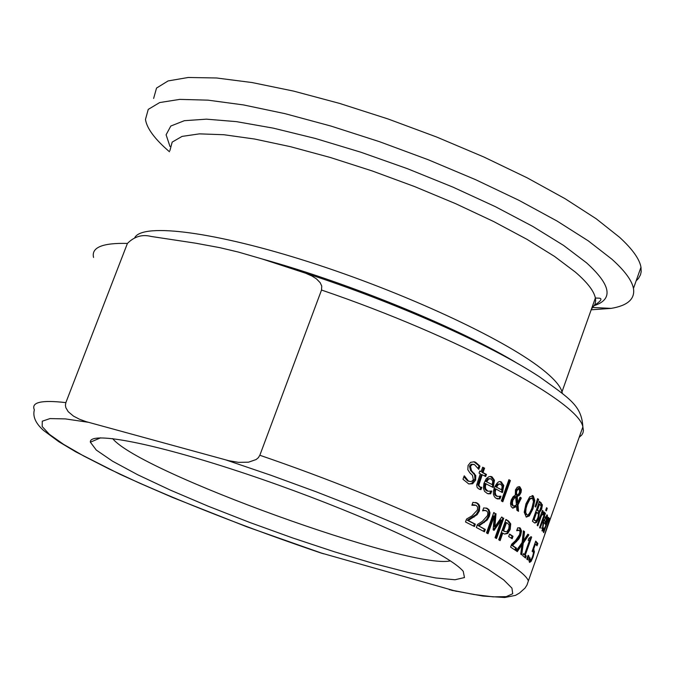 <?xml version="1.0" encoding="UTF-8"?>
<svg xmlns="http://www.w3.org/2000/svg" width="675" height="675" viewBox="0 0 675 675"><rect width="100%" height="100%" fill="white"/><g stroke="black" fill="none" stroke-linecap="round" stroke-linejoin="round"><path stroke-width="1.01" d="M532.887 549.155L533.385 552.268M535.545 541.645L536.895 543.232L536.288 544.944M529.09 559.17L529.58 559.853M530.778 560.014L529.31 562.089M537.832 543.485L537.013 545.805L535.452 544.008L533.579 549.29L534.414 551.787L533.081 556.985L531.09 561.381L529.613 562.418L528.778 560.056L529.774 557.238L530.373 560.073L531.284 559.415L532.609 556.411L533.41 553.314L533.107 551.703L532.119 551.323L535.731 541.114L537.832 543.485L536.895 543.232M535.452 544.008L534.777 543.822M529.909 558.816L529.284 558.638M464.383 475.9L468.509 481.089L471.04 481.621L472.728 480.541L473.302 479.444L472.483 475.31L469.901 472.913L467.826 469.741L468.087 465.48L470.585 462.358L474.145 461.793L475.723 462.367L479.942 466.096L478.769 469.353L474.424 464.543L472.12 464.527L470.492 466.341L471.471 470.61L475.782 475.546L475.622 480.111L472.643 483.756L468.762 483.95L462.983 479.258L464.206 475.85M463.868 476.795L467.522 480.828L469.057 481.359M474.905 462.012L473.917 461.751L478.972 465.834L478.145 468.129M473.74 464.366L471.226 464.231L469.496 466.079L470.483 470.348L474.635 474.871L474.922 478.955L471.665 483.494L468.788 483.958M479.942 466.096L478.972 465.834M485.781 481.41L492.244 484.625L492.767 481.224L491.24 478.98L487.755 478.811L485.781 481.41L492.244 484.625M490.354 478.668L487.755 478.811M490.565 491.333L489.755 493.594L487.367 493.56M486.025 483.638L485.376 486.667L485.738 489.012L488.025 491.223L491.712 491.037L490.7 493.847L487.485 493.602L484.574 491.392L483.41 488.227L483.941 483.427L486.228 478.727L489.088 476.584L492.1 476.913L494.463 480.229L493.197 487.493L485.072 483.384L484.431 486.152L484.743 488.649L485.949 490.328L487.797 491.155M490.666 476.44L493.509 479.984L492.328 487.021M490.7 493.847L489.755 493.594M488.708 479.064L486.734 481.663M494.463 480.229L493.509 479.984M481.098 471.614L482.693 467.193L484.591 468.188L483.005 472.61L486.439 474.407L485.671 476.542L482.237 474.744L478.803 485.207L480.035 486.987L481.807 487.325L480.971 489.645L479.377 489.282L477.225 487.62L476.643 485.097L480.33 473.757L479.031 473.091L479.798 470.947L481.098 471.614L479.731 471.15M482.617 467.404L483.629 467.935L482.043 472.348L485.477 474.154L484.785 476.077M484.591 468.188L483.629 467.935M483.005 472.61L482.043 472.348M486.439 474.407L485.477 474.154M480.971 489.645L479.436 489.299M480.786 487.232L480.009 489.392M478.803 485.207L477.833 484.954L479.798 486.979M482.237 474.744L481.275 474.491L477.833 484.954M499.795 496.505L499.011 498.724L496.834 498.741M495.889 488.97L495.188 492.252L495.813 494.986L497.534 496.429L500.943 496.167L499.939 498.968L495.771 498.133L494.345 496.648L493.467 494.421L493.366 491.662L494.277 487.865C496.876 482.541 499.163 480.566 501.137 481.942L503.761 485.426L502.403 492.632L495.889 488.97L494.944 488.717L494.665 489.577L494.64 494.286L495.568 495.56L497.256 496.353M500.327 481.748L502.824 485.182L501.559 492.151M495.653 486.751L501.601 489.814L502.166 486.447L500.825 484.253L497.542 484.144L495.653 486.751L501.601 489.814M500.015 483.958L497.542 484.144M499.939 498.968L499.011 498.724M498.479 484.388L496.589 487.004M503.761 485.426L502.824 485.182M516.594 506.537L512.764 508.165L511.11 506.528L510.519 503.525L511.22 499.964L513.177 496.623L515.278 495.256L515.472 489.873L517.354 487.097L519.902 486.911L521.378 489.696L521.092 492.286L519.581 495.214L517.236 496.513L517.835 502.909L520.037 497.154L521.303 497.973L518.012 504.875L518.518 511.329L516.89 510.283L516.594 506.537L515.683 506.292L512.587 508.081M518.839 486.582L520.332 488.7L520.282 491.645L518.67 494.969L516.316 496.268L516.915 502.664L517.835 502.909M512.924 500.2L512.359 503.061L512.975 505.465L513.81 506.115L516.451 504.976L515.607 496.64L512.924 500.2L512.004 499.956L511.777 500.681L511.65 504.436L513.278 505.972M515.607 496.64L514.688 496.395L513.456 497.348L512.004 499.956M516.898 490.598L516.518 492.598L515.599 492.353L516.012 494.893L516.932 495.138L518.535 494.151L519.548 492.142L519.244 488.582L516.898 490.598L515.978 490.354L515.599 492.353M518.333 488.337L515.978 490.354M518.012 504.875L517.101 504.63L517.573 510.713M521.303 497.973L520.391 497.728L517.101 504.63M519.936 497.433L520.391 497.728M517.236 496.513L516.316 496.268M516.518 492.598L516.932 495.138M508.832 479.925L509.482 480.305L501.989 501.272M510.41 480.549L502.833 501.761L501.339 500.901L508.925 479.672L510.41 480.549L509.482 480.305M536.49 522.526L534.727 523.032L532.406 521.21L539.477 501.272L542.405 504.841L541.688 509.034L539.359 512.671L538.658 518.552L536.49 522.526L534.507 522.906M538.042 517.379L535.57 522.281M539.333 501.677L541.493 504.596L540.768 508.79L538.439 512.426L538.456 515.742M534.068 519.64L535.402 520.653L536.397 520.509L537.84 517.97L538.473 514.468L537.612 513.059L536.676 512.274L534.068 519.64L533.149 519.396L534.895 520.509M536.676 512.274L535.764 512.03L533.149 519.396M537.46 510.064L538.81 511.135L539.544 510.975L541.215 506.368L540.321 504.908L539.528 504.242L537.46 510.064L536.549 509.819L538.118 510.95M539.528 504.242L538.616 503.997L536.549 509.819M539.359 512.671L538.439 512.426M539.392 512.57L538.473 512.325M542.405 504.841L541.493 504.596M532.102 495.543L533.891 500.268L532.035 508.638L528.415 515.675L526.129 516.999M531.807 497.998L529.048 498.825L526.213 504.411C524.408 510.848 524.273 514.148 525.8 514.299L526.972 514.696C527.943 515.886 529.597 513.683 531.925 508.115L533.461 501.609L532.491 498.277L529.959 499.061L527.124 504.655L526.028 508.402L525.715 512.46L526.711 514.544M534.803 500.504L532.946 508.882L529.335 515.919L526.289 517.084L524.213 512.266L525.952 503.837L529.723 496.8L533.309 495.965L534.803 500.504L533.891 500.268M540.152 528.196L539.595 527.614L544.852 512.772L545.4 513.363L540.152 528.196M545.4 513.363L544.708 513.177M537.502 499.028L535.992 503.719M538.65 499.458L535.697 507.06L535.072 506.562L537.621 498.639L538.65 499.458L537.739 499.213M547.535 517.717L545.518 524.475L543.746 522.222L542.776 528.618L544.236 527.926L543.282 530.634L542.194 530.972L543.308 521.463L547.256 514.991L547.535 517.717L546.817 517.523M546.607 515.109L546.649 517.134L545.704 517.641L544.421 520.315L543.797 520.147M545.383 521.944L544.826 523.538M543.746 522.222L543.105 522.045M545.704 517.641L544.978 517.447M546.404 516.999L545.324 516.797M543.282 530.634L541.907 530.643M541.645 527.926L542.894 528.727L542.337 530.381M544.421 520.315L545.813 522.053L546.657 517.134M545.813 522.053L543.721 520.341M543.434 512.106L542.666 514.325M542.843 514.367L540.861 514.797M543.08 510.983L542.295 513.202L544.067 511.979L544.371 512.376L543.451 514.974L543.029 514.417L541.553 515.303L537.815 525.859L537.157 525.251L542.43 510.359L543.08 510.983L542.287 510.773M542.295 513.202L541.502 512.983M544.371 512.376L543.442 512.131M541.553 515.303L540.759 515.092M547.602 521.64L543.704 532.651L543.367 532.136L548.589 517.388L548.336 519.556L549.593 518.434L548.075 524.931L544.7 534.465L548.547 522.214L548.648 520.602L547.13 521.513M548.564 520.577L547.543 520.349M548.708 519.016L548.412 520.535M548.336 519.556L547.864 519.429M548.918 517.919L548.446 517.792M547.231 508.351L546.311 510.941L545.687 510.266L546.607 507.676L547.231 508.351L546.446 508.14M484.447 510.469L482.625 510.848L483.671 507.921L486.979 508.275L488.953 509.684L490.008 512.882L489.4 516.248L487.274 519.978L478.879 526.002L485.308 529.428L484.464 531.799L476.322 527.487L477.36 524.576L482.389 521.353L487.595 515.447L487.873 512.528L486.565 510.84L482.811 510.317M485.629 510.519L483.502 510.216M485.308 529.428L484.372 529.175L483.595 531.335M478.879 526.002L484.372 529.175M484.296 522.551L483.351 522.29L477.934 525.741M487.274 519.978L486.329 519.725L483.351 522.29M485.992 508.005L488.076 509.507L489.063 512.409L488.455 515.995L486.329 519.725M475.487 502.487L477.377 503.601L478.626 505.432L479.005 507.71L478.432 510.638L476.229 514.367L467.286 520.265L474.365 523.884L473.588 526.07M475.124 505.01L472.053 504.782M477.183 514.628L468.248 520.526L475.318 524.146L474.466 526.525L465.505 521.969L466.56 519.05L471.926 515.903L477.402 510.047L477.622 507.102L476.153 505.356L471.876 505.271L472.93 502.343L477.149 503.044L478.702 504.233L479.722 506.132L479.385 510.899L477.183 514.628L476.229 514.367M474.019 517.16L473.057 516.898M468.248 520.526L467.286 520.265M475.318 524.146L474.365 523.884M473.842 504.934L472.88 504.672M505.862 519.733L507.651 520.813L509.819 523.69L509.254 529.251L506.807 533.216L504.562 534.052M502.816 533.048L500.116 540.616L498.715 539.798L505.955 519.48L508.57 521.058L510.739 523.935L510.165 529.495L507.718 533.469L504.622 534.068L501.896 532.794L499.281 540.127M503.634 530.744L505.254 531.655L507.161 531.402L508.79 528.744L509.178 525.217L507.659 523.344L506.52 522.653L503.634 530.744L502.715 530.491L505.027 531.596M506.52 522.653L505.6 522.399L502.715 530.491M501.584 517.185L502.85 517.936L495.678 538.034M493.72 512.696L495.079 513.456L493.99 526.475L494.918 526.728L501.727 516.983L502.85 517.936M503.769 518.181L496.522 538.523L495.045 537.671L501.297 520.138L494.066 530.364L493.121 529.833L494.303 516.147L493.374 515.894L487.164 533.267M501.297 520.138L500.377 519.885L493.29 529.909M494.303 516.147L488.017 533.739L486.489 532.904L493.796 512.477L495.079 513.456M496.007 513.709L494.918 526.728M512.156 538.734L508.672 536.524L509.549 534.06L513.025 536.279L512.156 538.734M513.025 536.279L512.114 536.034L511.338 538.211M509.456 534.33L512.114 536.034M519.126 527.698L520.594 530.432L519.792 535.022L517.953 538.76L511.616 545.223L515.607 547.923L514.89 549.948M518.78 530.145L516.932 529.976M518.873 539.013L512.528 545.476L516.518 548.176L515.692 550.505L510.621 547.104L511.633 544.244L515.413 540.751L519.581 534.667L520.079 531.866L519.37 530.373L516.67 530.71L517.691 527.842L520.282 528.095L521.522 530.938L520.703 535.275L518.873 539.013L517.953 538.76M516.577 541.721L515.666 541.468M512.528 545.476L511.616 545.223M516.518 548.176L515.607 547.923M517.961 530.204L517.05 529.951M521.918 544.919L517.286 551.618L516.206 550.859L522.129 542.489L523.412 530.82L524.551 531.647L523.471 540.751L527.901 534.178L528.829 534.912L523.26 543.164L521.733 554.909L520.737 554.15L521.918 544.919L520.999 544.666L516.552 551.104M523.26 543.164L522.349 542.919L520.872 554.251M528.829 534.912L527.909 534.667L522.349 542.919M523.471 540.751L522.56 540.506L523.64 531.402L524.551 531.647M524.492 554.513L525.336 555.719L524.762 557.347M530.238 538.312L529.242 541.122M523.311 554.023L524.534 554.529L529.276 541.148L528.196 540.253L528.846 538.422L531.056 536.667L531.647 537.173L530.93 536.979M531.647 537.173L525.277 555.145L524.365 554.884M525.277 555.145L526.255 555.981L525.336 555.719M526.255 555.981L525.538 558.014L522.72 555.685L523.446 553.643L524.534 554.529M527.555 559.828L526.778 559.111L528.128 555.297L528.905 556.023L527.555 559.828M528.905 556.023L527.985 555.77L526.795 559.119M321.519 290.039L259.841 455.262L258.306 457.734L256.146 459.532L248.586 462.173L238.511 462.367L228.614 460.662L86.113 421.647L79.515 419.243L73.499 416.129L68.234 411.716L65.855 407.717L65.399 405.287L65.855 402.621L127.415 243.43C134.376 236.469 142.298 234.149 151.175 236.461L195.497 243.169L219.738 247.649L238.461 252.087L262.178 258.981L305.497 273.164L312.061 276.05L316.499 278.918L320.195 282.707L321.747 286.073L321.519 290.039C457.523 336.361 578.846 401.853 582.871 426.895L583.411 430.481L582.964 432.852L581.808 434.953L579.184 437.316M443.931 556.867C406.181 534.009 314.196 495.745 230.816 468.838C147.31 441.821 88.948 431.35 90.366 442.193L96.28 450.056L112.539 461.185L137.818 474.812L170.412 490.134L208.44 506.309L249.86 522.501L292.604 537.933L334.572 551.838L373.722 563.541L408.054 572.425L435.696 577.96L454.958 579.758L464.468 577.555L463.236 571.312C460.139 567.574 453.71 562.764 443.931 556.867M450.326 560.874C410.932 570.012 139.312 472.028 112.649 438.59M319.781 552.614L456.418 591.342M591.182 309.8L611.162 308.382C627.725 305.606 635.158 298.957 633.462 288.436C631.935 280.479 624.721 270.709 611.828 259.149L588.338 240.899L557.061 221.046L518.974 200.34L475.487 179.626L428.33 159.781L379.468 141.674L331.02 126.082L285.052 113.67L243.481 104.929L207.959 100.145L179.736 99.385L159.688 102.558L148.247 109.384L145.471 119.45C146.829 128.393 154.828 139.16 169.459 151.757M636.145 280.859L638.474 278.446L640.491 274.793L641.183 271.721L640.98 267.199C639.52 259.031 632.399 249.075 619.599 237.322L596.244 218.801L565.102 198.712L527.15 177.82L483.789 156.971L436.725 137.05L387.956 118.935L339.559 103.402L293.625 91.108L252.053 82.544L216.489 77.979L188.215 77.482L168.075 80.941L156.532 88.062L153.63 98.44M533.984 549.568L533.056 549.315M534.414 551.787L533.478 551.526M533.081 556.985L532.465 556.816M530.297 560.014L529.369 559.761M531.09 561.381L530.153 561.127M468.509 481.089L467.522 480.828M475.723 462.367L474.736 462.105M472.643 483.756L471.665 483.494M475.622 480.111L474.643 479.849M474.373 473.352L473.394 473.091M471.471 470.61L470.483 470.348M470.492 466.341L469.496 466.079M487.536 491.003L486.591 490.742M488.852 493.881L487.907 493.627M493.703 486.084L492.758 485.831M492.1 476.913L491.155 476.66M480.035 486.987L479.073 486.734M479.604 482.077L478.642 481.823M497.095 496.218L496.159 495.965M498.234 499.036L497.298 498.791M502.909 491.231L501.972 490.987M501.668 482.195L500.732 481.95M519.902 486.911L518.982 486.675M513.523 505.972L512.612 505.727M514.375 497.593L513.456 497.348M520.838 499.281L519.927 499.036M519.581 495.214L518.67 494.969M520.948 492.716L520.028 492.472M538.658 518.552L537.739 518.307M541.148 502.681L540.236 502.436M534.743 520.197L533.824 519.944M538.397 510.848L537.486 510.604M541.688 509.034L540.768 508.79M533.309 495.965L532.389 495.728M529.959 499.061L529.048 498.825M527.124 504.655L526.213 504.411M529.335 515.919L528.415 515.675M532.946 508.882L532.035 508.638M547.4 515.126L546.834 514.974M545.999 523.125L545.062 522.872M542.633 530.989L542.033 530.82M542.776 528.618L541.839 528.365M489.4 516.248L488.455 515.995M487.544 508.537L486.599 508.283M477.149 503.044L476.196 502.791M479.385 510.899L478.432 510.638M507.718 533.469L506.807 533.216M510.165 529.495L509.254 529.251M504.571 531.309L503.66 531.056M510.739 523.935L509.819 523.69M508.57 521.058L507.651 520.813M520.282 528.095L519.37 527.842M520.703 535.275L519.792 535.022M305.497 273.164C396.09 302.569 491.535 345.229 539.308 376.709C570.35 398.959 581.572 405.734 582.871 426.895L528.373 580.913C522.062 562.081 397.204 502.284 259.841 455.262M226.328 460.08L271.114 475.335L316.086 491.763L359.497 508.714L399.71 525.538L435.265 541.586L464.982 556.31L487.983 569.211L503.719 579.909L511.945 588.136L512.705 593.738L506.275 596.633L493.13 596.852L473.892 594.489L449.288 589.688M323.587 553.821L246.746 526.77L172.749 497.526L139.202 482.979L109.198 468.998L83.666 455.971L63.484 444.293L49.427 434.362L42.188 426.558L42.28 421.2L50.009 418.584L65.416 418.905L88.256 422.272M262.178 258.981C351.439 283.719 461.557 329.172 518.552 364.07M562.326 393.382L561.997 391.821C560.258 385.678 553.272 377.857 541.046 368.364C501.998 337.93 403.76 292.317 309.698 262.178C215.544 231.93 143.303 222.657 134.857 237.473M93.555 257.453C91.184 247.463 102.473 242.789 127.415 243.43M65.855 402.621C41.496 399.819 30.991 402.224 34.349 409.843C32.586 416.475 35.623 423.326 43.462 430.372L58.742 441.661L75.895 451.913L120.217 474.373C180.579 501.888 247.826 528.204 321.941 553.331M594.481 305.539C613.575 299.185 610.926 284.943 586.533 262.82L563.524 245.379L532.761 226.395L495.382 206.677L452.95 187.127L407.371 168.666L360.771 152.187L315.368 138.468L273.308 128.149L236.486 121.643L206.466 119.163L184.359 120.69L170.826 126.023L166.101 134.781L169.982 146.483M169.881 150.677L172.176 142.113L182.047 136.401L199.395 133.869L223.83 134.722L254.576 139.025L290.537 146.703L330.311 157.486L372.271 170.969L414.644 186.587L455.65 203.681L493.585 221.501L526.964 239.33L554.555 256.433L575.454 272.177C587.317 282.437 593.958 291.043 595.375 298.012L595.662 300.831L595.063 304.223L591.427 309.125M529.445 559.82L530.373 560.073M468.248 481.14L469.235 481.402M487.072 490.97L488.025 491.223M490.565 476.398L491.518 476.651M479.36 486.861L480.322 487.114M496.597 496.176L497.534 496.429M500.462 481.764L501.137 481.942M519.067 486.599L519.539 486.726M518.864 488.438L518.155 488.253M513.81 506.115L512.89 505.87M535.402 520.653L534.49 520.4M538.81 511.135L537.891 510.891M526.972 514.696L526.061 514.451M532.28 495.551L532.853 495.703M486.034 508.022L486.979 508.275M475.563 502.512L476.525 502.765M505.254 531.655L504.335 531.402M519.261 527.715L519.927 527.901M100.642 437.813L90.366 442.193M561.279 392.521L561.997 391.821L595.375 298.012L599.653 298.198C602.395 298.823 600.733 301.151 594.667 305.168M451.676 590.33L482.861 596.042L504.681 597.518L515.489 595.375L519.522 593.03L524.998 588.136L526.964 585.073L528.373 580.913M593.123 307.496L611.162 308.382M640.98 267.199L633.462 288.436"/></g></svg>
